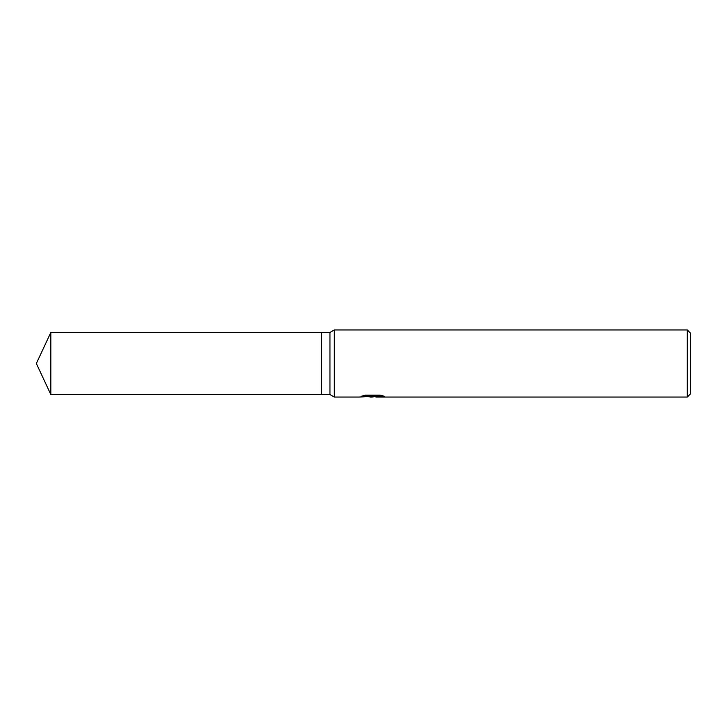 <?xml version="1.0" encoding="UTF-8"?>
<svg xmlns="http://www.w3.org/2000/svg" width="727" height="727" viewBox="0 0 727 727"><rect width="100%" height="100%" fill="white"/><g stroke="black" fill="none" stroke-linecap="round" stroke-linejoin="round"><path stroke-width="1.09" d="M364.372 395.388L373.569 395.388L373.569 396.242L359.211 397.051L334.311 397.051L329.949 394.534L321.561 394.534L321.561 332.466L329.949 332.466L334.311 329.949L687.297 329.949L690.65 333.302L690.65 393.698L687.297 397.051L376.059 397.051L375.914 396.188L381.384 395.388M329.949 394.534L329.949 332.466M334.311 397.051L334.311 329.949M375.914 396.388L372.06 397.051L367.671 396.633M372.06 397.051L370.27 397.051M687.297 397.051L687.297 329.949M373.569 396.242L361.501 396.242L365.427 395.125L380.321 395.125L384.638 396.379L375.914 397.024M321.561 394.534L50.826 394.534L36.35 363.5L50.826 332.466L321.561 332.466M50.826 394.534L50.826 332.466M373.569 396.215L375.914 396.215"/></g></svg>
